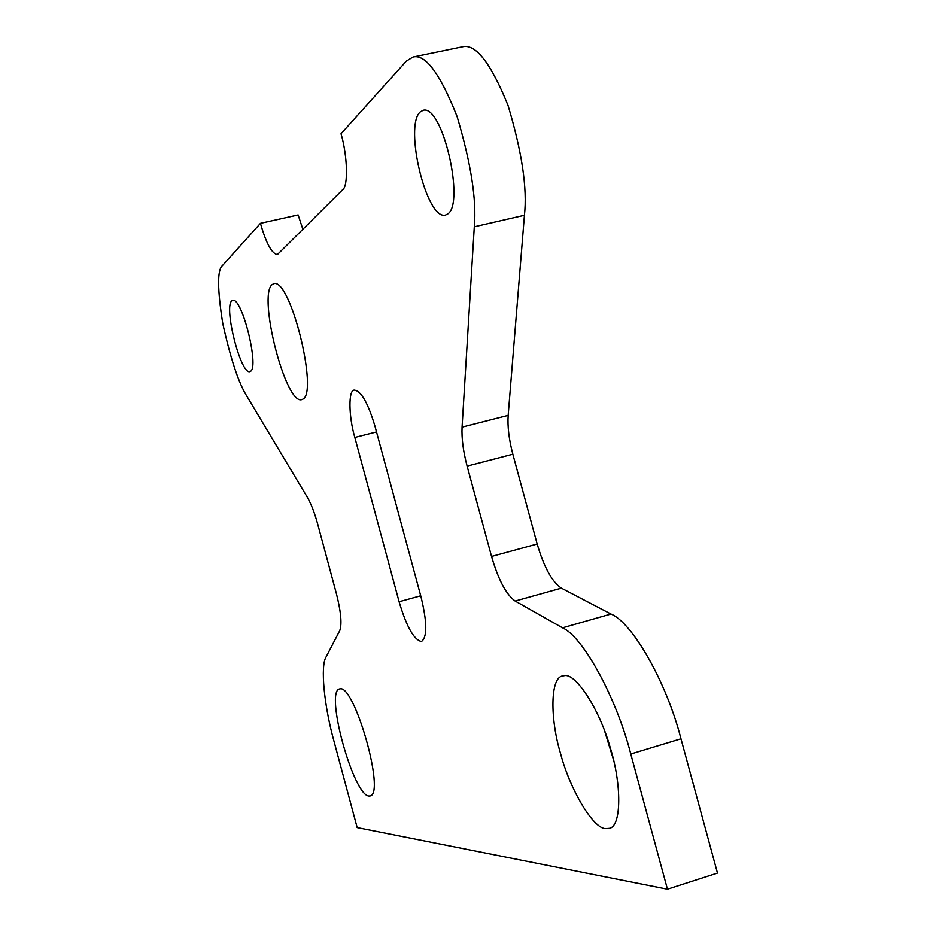 <?xml version="1.0" encoding="UTF-8"?>
<svg xmlns="http://www.w3.org/2000/svg" width="936" height="936" viewBox="0 0 936 936"><rect width="100%" height="100%" fill="white"/><g stroke="black" fill="none" stroke-linecap="round" stroke-linejoin="round"><path stroke-width="1.4" d="M564.256 675.687C575.359 672.563 599.461 708.938 610.213 747.607C621.668 783.678 621.75 826.64 609.301 828.337L605.686 828.606C593.33 828.875 570.036 789.75 560.57 753.632C549.994 718.813 550.181 677.582 562.524 675.979L564.256 675.687M420.147 111.992L423.119 110.284C442.576 104.294 465.04 203.311 447.771 213.934L445.501 215.058C426.465 220.662 403.942 126.149 420.147 111.992M302.866 399.157C318.579 392.406 290.347 277.582 273.78 283.702L272.06 284.673C257.704 295.975 285.574 405.183 301.79 399.637L302.866 399.157M250.637 371.264C259.225 366.491 241.979 296.887 232.678 300.351L231.73 300.912C223.645 307.406 240.727 374.88 249.912 371.639L250.637 371.264M368.936 796.045L370.153 795.963C385.55 793.611 354.639 685.105 340.131 688.837L339.546 688.931C324.64 691.47 353.387 795.577 368.936 796.045M399.099 601.731C406.411 626.336 413.782 639.592 421.2 641.464L421.621 641.382C427.307 637.006 427.144 622.311 421.118 597.285L375.137 426.828C368.164 403.264 361.237 391.026 354.381 390.125C348.297 389.54 348.52 415.993 354.814 437.44L399.099 601.731L420.709 595.787M412.998 57.002L462.466 46.8C475.663 43.465 490.85 63.04 508.061 105.522C521.972 151.878 527.424 188.464 524.429 215.268L508.166 415.385C507.417 426.594 508.973 439.534 512.846 454.217L537.182 544.015C543.921 567.087 551.994 581.806 561.378 588.147L610.974 614.039C632.174 622.288 666.725 682.484 680.975 738.797L717.479 873.077L667.45 889.2L357.166 827.576L334.07 741.558C324.113 705.966 320.159 665.765 326.149 656.826L339.709 630.735C342.096 624.265 341.008 611.968 336.445 593.822L317.702 524.125C314.566 512.741 311.068 503.708 307.195 497.051L247.01 396.466C238.774 383.514 230.689 359.225 222.78 323.587C217.386 289.423 217.222 270.141 222.288 265.765L260.442 223.341C266.116 243.22 271.756 253.633 277.372 254.604L342.646 189.692C348.321 186.498 347.548 155.832 341.02 133.743L406.353 61.086L412.998 57.002C425.424 53.82 440.107 73.64 457.072 116.485C470.972 163.168 476.716 199.93 474.295 226.781L462.068 427.132C461.53 438.352 463.215 451.339 467.111 466.105L491.54 556.44C498.291 579.665 506.154 594.535 515.139 601.041L562.501 627.81L610.974 614.039M260.442 223.341L298.128 214.941L302.936 229.519M562.501 627.81C582.707 636.422 616.391 697.332 630.77 754.006L667.45 889.2M613.443 759.564L604.387 730.209M474.295 226.781L524.429 215.268M630.77 754.006L680.975 738.797M515.139 601.041L561.378 588.147M491.54 556.44L537.182 544.015M467.111 466.105L512.846 454.217M462.068 427.132L508.166 415.385M354.814 437.44L376.518 431.952"/></g></svg>
